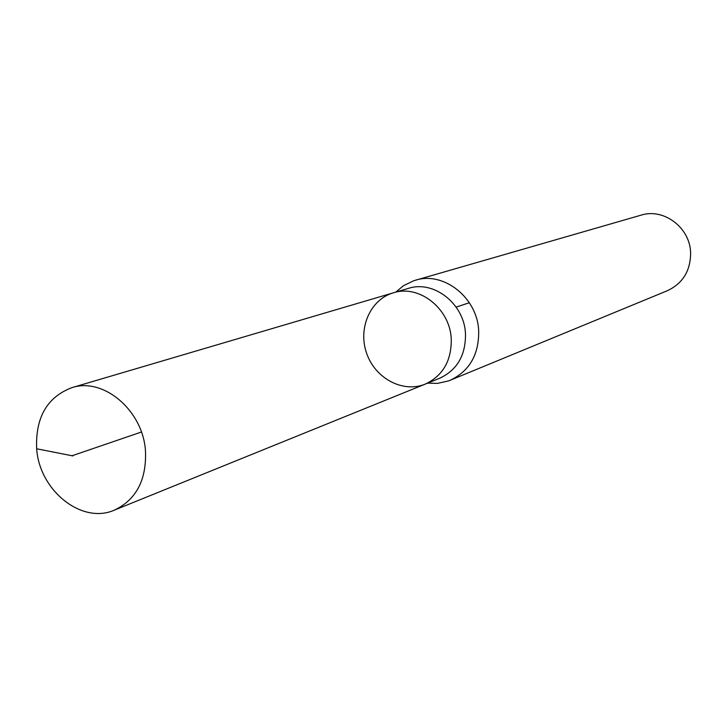 <?xml version="1.0" encoding="UTF-8"?>
<svg xmlns="http://www.w3.org/2000/svg" width="727" height="727" viewBox="0 0 727 727"><rect width="100%" height="100%" fill="white"/><g stroke="black" fill="none" stroke-linecap="round" stroke-linejoin="round"><path stroke-width="1.09" d="M393.362 292.817L408.383 288.392C433.783 279.886 464.344 303.877 465.48 333.738C465.807 355.139 457.228 369.97 439.762 378.222L425.24 384.11C442.925 375.75 451.594 360.692 451.249 338.955C450.068 308.611 419.07 284.212 393.362 292.817C370.252 299.451 357.711 328.386 366.653 353.358C375.205 378.476 403.031 393.307 425.24 384.11C442.925 375.75 451.594 360.692 451.249 338.955C450.068 308.611 419.07 284.212 393.362 292.817L71.709 387.7C47.037 397.224 35.35 417.58 36.668 448.777C39.403 490.589 81.851 524.658 114.457 510.1C136.258 499.676 146.6 479.965 145.482 450.967C143.019 410.428 103.361 376.931 71.709 387.7M427.64 383.138L437.518 383.383L448.677 380.884L667.477 290.664C682.889 283.33 690.605 270.68 690.623 252.723C690.059 227.624 663.678 207.813 641.105 215.147L413.699 280.758L403.421 285.747L395.842 292.09M450.195 380.294C469.533 371.034 479.029 354.549 478.684 330.84C477.448 297.661 443.561 270.989 415.271 280.268M469.351 302.723L456.156 307.112M141.401 432.029L72.055 455.756L36.668 448.777L72.945 455.938M425.24 384.11L114.457 510.1"/></g></svg>
